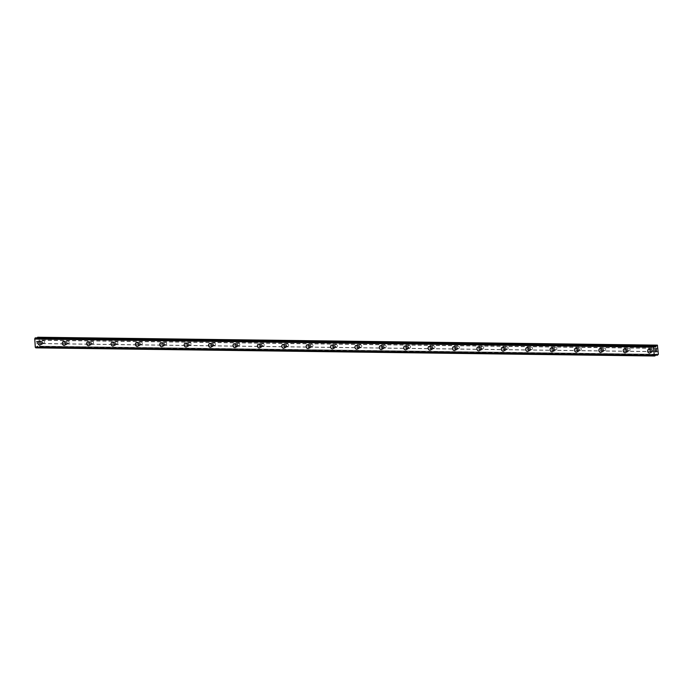 <?xml version="1.0" encoding="UTF-8"?>
<svg xmlns="http://www.w3.org/2000/svg" width="693" height="693" viewBox="0 0 693 693"><rect width="100%" height="100%" fill="white"/><g stroke="black" fill="none" stroke-linecap="round" stroke-linejoin="round"><path stroke-width="0.52" stroke-dasharray="3.46 2.6" d="M43.737 343.174A1.247 1.057 -105.9 0 0 43.564 340.705A1.247 1.057 -105.9 0 0 43.737 343.174M41.242 343.884A1.247 1.057 -105.9 0 0 41.078 341.415A1.247 1.057 -105.9 0 0 41.242 343.884M38.955 341.233L38.955 341.233A1.966 1.655 74.1 0 1 40.038 345.01L40.038 345.01M68.122 343.494A1.247 1.057 -105.9 0 0 67.957 341.025A1.247 1.057 -105.9 0 0 68.122 343.494M65.636 344.204A1.247 1.057 -105.9 0 0 65.463 341.736A1.247 1.057 -105.9 0 0 65.636 344.204M63.349 341.554L63.349 341.554A1.966 1.655 74.1 0 1 64.432 345.331L64.423 345.331M92.515 343.815A1.247 1.057 -105.9 0 0 92.342 341.346A1.247 1.057 -105.9 0 0 92.515 343.815M90.021 344.525A1.247 1.057 -105.9 0 0 89.856 342.056A1.247 1.057 -105.9 0 0 90.021 344.525M87.742 341.874L87.734 341.874A1.966 1.655 74.1 0 1 88.817 345.651L88.817 345.651M116.9 344.135A1.247 1.057 -105.9 0 0 116.736 341.666A1.247 1.057 -105.9 0 0 116.9 344.135M114.414 344.845A1.247 1.057 -105.9 0 0 114.241 342.377A1.247 1.057 -105.9 0 0 114.414 344.845M112.127 342.195L112.127 342.195A1.966 1.655 74.1 0 1 113.21 345.972L113.21 345.972M141.294 344.456A1.247 1.057 -105.9 0 0 141.121 341.987A1.247 1.057 -105.9 0 0 141.294 344.456M138.799 345.166A1.247 1.057 -105.9 0 0 138.635 342.697A1.247 1.057 -105.9 0 0 138.799 345.166M136.521 342.515L136.512 342.515A1.966 1.655 74.1 0 1 137.595 346.292L137.595 346.301M165.679 344.776A1.247 1.057 -105.9 0 0 165.514 342.307A1.247 1.057 -105.9 0 0 165.679 344.776M163.193 345.486A1.247 1.057 -105.9 0 0 163.02 343.018A1.247 1.057 -105.9 0 0 163.193 345.486M160.906 342.836L160.906 342.836A1.966 1.655 74.1 0 1 161.989 346.613L161.989 346.621M190.073 345.097A1.247 1.057 -105.9 0 0 189.899 342.628A1.247 1.057 -105.9 0 0 190.073 345.097M187.578 345.807A1.247 1.057 -105.9 0 0 187.413 343.338A1.247 1.057 -105.9 0 0 187.578 345.807M185.3 343.156L185.3 343.156A1.966 1.655 74.1 0 1 186.374 346.942L186.374 346.942M214.458 345.417A1.247 1.057 -105.9 0 0 214.293 342.948A1.247 1.057 -105.9 0 0 214.458 345.417M211.971 346.136A1.247 1.057 -105.9 0 0 211.798 343.659A1.247 1.057 -105.9 0 0 211.971 346.136M209.684 343.477L209.684 343.485A1.966 1.655 74.1 0 1 210.767 347.262L210.767 347.262M238.851 345.738A1.247 1.057 -105.9 0 0 238.687 343.269A1.247 1.057 -105.9 0 0 238.851 345.738M236.356 346.457A1.247 1.057 -105.9 0 0 236.192 343.979A1.247 1.057 -105.9 0 0 236.356 346.457M234.078 343.806L234.078 343.806A1.966 1.655 74.1 0 1 235.152 347.583L235.152 347.583M263.245 346.058A1.247 1.057 -105.9 0 0 263.071 343.589A1.247 1.057 -105.9 0 0 263.245 346.058M260.75 346.777A1.247 1.057 -105.9 0 0 260.577 344.3A1.247 1.057 -105.9 0 0 260.75 346.777M258.463 344.126L258.463 344.126A1.966 1.655 74.1 0 1 259.546 347.903L259.546 347.903M287.63 346.379A1.247 1.057 -105.9 0 0 287.465 343.91A1.247 1.057 -105.9 0 0 287.63 346.379M285.135 347.098A1.247 1.057 -105.9 0 0 284.97 344.62A1.247 1.057 -105.9 0 0 285.135 347.098M282.857 344.447L282.857 344.447A1.966 1.655 74.1 0 1 283.939 348.224L283.931 348.224M312.023 346.708A1.247 1.057 -105.9 0 0 311.85 344.23A1.247 1.057 -105.9 0 0 312.023 346.708M309.528 347.418A1.247 1.057 -105.9 0 0 309.364 344.941A1.247 1.057 -105.9 0 0 309.528 347.418M307.242 344.767L307.242 344.767A1.966 1.655 74.1 0 1 308.324 348.544L308.324 348.544M336.408 347.028A1.247 1.057 -105.9 0 0 336.244 344.551A1.247 1.057 -105.9 0 0 336.408 347.028M333.922 347.739A1.247 1.057 -105.9 0 0 333.749 345.261A1.247 1.057 -105.9 0 0 333.922 347.739M331.635 345.088L331.635 345.088A1.966 1.655 74.1 0 1 332.718 348.865L332.709 348.865M360.802 347.349A1.247 1.057 -105.9 0 0 360.629 344.871A1.247 1.057 -105.9 0 0 360.802 347.349M358.307 348.059A1.247 1.057 -105.9 0 0 358.142 345.582A1.247 1.057 -105.9 0 0 358.307 348.059M356.029 345.409L356.02 345.409A1.966 1.655 74.1 0 1 357.103 349.185L357.103 349.185M385.187 347.669A1.247 1.057 -105.9 0 0 385.022 345.192A1.247 1.057 -105.9 0 0 385.187 347.669M382.701 348.38A1.247 1.057 -105.9 0 0 382.527 345.902A1.247 1.057 -105.9 0 0 382.701 348.38M380.414 345.729L380.414 345.729A1.966 1.655 74.1 0 1 381.496 349.506L381.496 349.506M409.58 347.99A1.247 1.057 -105.9 0 0 409.407 345.512A1.247 1.057 -105.9 0 0 409.58 347.99M407.086 348.7A1.247 1.057 -105.9 0 0 406.921 346.223A1.247 1.057 -105.9 0 0 407.086 348.7M404.807 346.05L404.799 346.05A1.966 1.655 74.1 0 1 405.881 349.826L405.881 349.826M433.965 348.31A1.247 1.057 -105.9 0 0 433.801 345.833A1.247 1.057 -105.9 0 0 433.965 348.31M431.479 349.021A1.247 1.057 -105.9 0 0 431.306 346.543A1.247 1.057 -105.9 0 0 431.479 349.021M429.192 346.37L429.192 346.37A1.966 1.655 74.1 0 1 430.275 350.147L430.275 350.147M458.359 348.631A1.247 1.057 -105.9 0 0 458.186 346.154A1.247 1.057 -105.9 0 0 458.359 348.631M455.864 349.341A1.247 1.057 -105.9 0 0 455.699 346.872A1.247 1.057 -105.9 0 0 455.864 349.341M453.586 346.691L453.586 346.691A1.966 1.655 74.1 0 1 454.66 350.467L454.66 350.467M482.744 348.951A1.247 1.057 -105.9 0 0 482.579 346.474A1.247 1.057 -105.9 0 0 482.744 348.951M480.258 349.662A1.247 1.057 -105.9 0 0 480.084 347.193A1.247 1.057 -105.9 0 0 480.258 349.662M477.971 347.011L477.971 347.011A1.966 1.655 74.1 0 1 479.054 350.788L479.054 350.788M507.137 349.272A1.247 1.057 -105.9 0 0 506.973 346.795A1.247 1.057 -105.9 0 0 507.137 349.272M504.643 349.982A1.247 1.057 -105.9 0 0 504.478 347.514A1.247 1.057 -105.9 0 0 504.643 349.982M502.364 347.332L502.364 347.332A1.966 1.655 74.1 0 1 503.439 351.108L503.439 351.108M531.531 349.593A1.247 1.057 -105.9 0 0 531.358 347.115A1.247 1.057 -105.9 0 0 531.531 349.593M529.036 350.303A1.247 1.057 -105.9 0 0 528.863 347.834A1.247 1.057 -105.9 0 0 529.036 350.303M526.749 347.652L526.749 347.652A1.966 1.655 74.1 0 1 527.832 351.429L527.832 351.429M555.916 349.913A1.247 1.057 -105.9 0 0 555.751 347.436A1.247 1.057 -105.9 0 0 555.916 349.913M553.421 350.623A1.247 1.057 -105.9 0 0 553.257 348.155A1.247 1.057 -105.9 0 0 553.421 350.623M551.143 347.973L551.143 347.973A1.966 1.655 74.1 0 1 552.226 351.749L552.217 351.749M580.31 350.234A1.247 1.057 -105.9 0 0 580.136 347.765A1.247 1.057 -105.9 0 0 580.31 350.234M577.815 350.944A1.247 1.057 -105.9 0 0 577.65 348.475A1.247 1.057 -105.9 0 0 577.815 350.944M575.528 348.293L575.528 348.293A1.966 1.655 74.1 0 1 576.611 352.07L576.611 352.07M604.694 350.554A1.247 1.057 -105.9 0 0 604.53 348.085A1.247 1.057 -105.9 0 0 604.694 350.554M602.208 351.264A1.247 1.057 -105.9 0 0 602.035 348.796A1.247 1.057 -105.9 0 0 602.208 351.264M599.921 348.614L599.921 348.614A1.966 1.655 74.1 0 1 601.004 352.39L600.996 352.39M629.088 350.875A1.247 1.057 -105.9 0 0 628.915 348.406A1.247 1.057 -105.9 0 0 629.088 350.875M626.593 351.585A1.247 1.057 -105.9 0 0 626.429 349.116A1.247 1.057 -105.9 0 0 626.593 351.585M624.315 348.934L624.306 348.934A1.966 1.655 74.1 0 1 625.389 352.711L625.389 352.711M653.473 351.195A1.247 1.057 -105.9 0 0 653.308 348.726A1.247 1.057 -105.9 0 0 653.473 351.195M650.987 351.905A1.247 1.057 -105.9 0 0 650.814 349.437A1.247 1.057 -105.9 0 0 650.987 351.905M648.7 349.255L648.7 349.255A1.966 1.655 74.1 0 1 649.783 353.032L649.783 353.032M651.03 352.616A1.966 1.655 -105.9 0 0 650.77 348.726A1.966 1.655 -105.9 0 0 651.03 352.616M649.54 353.04A1.966 1.655 -105.9 0 0 649.272 349.159A1.966 1.655 -105.9 0 0 649.54 353.04M626.645 352.295A1.966 1.655 -105.9 0 0 626.377 348.406A1.966 1.655 -105.9 0 0 626.645 352.295M625.147 352.72A1.966 1.655 -105.9 0 0 624.887 348.83A1.966 1.655 -105.9 0 0 625.147 352.72M602.252 351.975A1.966 1.655 -105.9 0 0 601.992 348.085A1.966 1.655 -105.9 0 0 602.252 351.975M600.762 352.399A1.966 1.655 -105.9 0 0 600.493 348.51A1.966 1.655 -105.9 0 0 600.762 352.399M577.867 351.654A1.966 1.655 -105.9 0 0 577.598 347.765A1.966 1.655 -105.9 0 0 577.867 351.654M576.368 352.079A1.966 1.655 -105.9 0 0 576.108 348.189A1.966 1.655 -105.9 0 0 576.368 352.079M553.473 351.334A1.966 1.655 -105.9 0 0 553.205 347.444A1.966 1.655 -105.9 0 0 553.473 351.334M551.983 351.758A1.966 1.655 -105.9 0 0 551.715 347.869A1.966 1.655 -105.9 0 0 551.983 351.758M529.08 351.013A1.966 1.655 -105.9 0 0 528.82 347.124A1.966 1.655 -105.9 0 0 529.08 351.013M527.59 351.438A1.966 1.655 -105.9 0 0 527.33 347.548A1.966 1.655 -105.9 0 0 527.59 351.438M504.695 350.693A1.966 1.655 -105.9 0 0 504.426 346.803A1.966 1.655 -105.9 0 0 504.695 350.693M503.205 351.117A1.966 1.655 -105.9 0 0 502.936 347.228A1.966 1.655 -105.9 0 0 503.205 351.117M480.301 350.372A1.966 1.655 -105.9 0 0 480.041 346.483A1.966 1.655 -105.9 0 0 480.301 350.372M478.811 350.797A1.966 1.655 -105.9 0 0 478.542 346.907A1.966 1.655 -105.9 0 0 478.811 350.797M455.916 350.052A1.966 1.655 -105.9 0 0 455.647 346.162A1.966 1.655 -105.9 0 0 455.916 350.052M454.426 350.476A1.966 1.655 -105.9 0 0 454.158 346.587A1.966 1.655 -105.9 0 0 454.426 350.476M431.522 349.722A1.966 1.655 -105.9 0 0 431.263 345.842A1.966 1.655 -105.9 0 0 431.522 349.722M430.032 350.156A1.966 1.655 -105.9 0 0 429.764 346.266A1.966 1.655 -105.9 0 0 430.032 350.156M407.137 349.402A1.966 1.655 -105.9 0 0 406.869 345.521A1.966 1.655 -105.9 0 0 407.137 349.402M405.639 349.835A1.966 1.655 -105.9 0 0 405.379 345.946A1.966 1.655 -105.9 0 0 405.639 349.835M382.744 349.081A1.966 1.655 -105.9 0 0 382.484 345.201A1.966 1.655 -105.9 0 0 382.744 349.081M381.254 349.515A1.966 1.655 -105.9 0 0 380.985 345.625A1.966 1.655 -105.9 0 0 381.254 349.515M358.359 348.761A1.966 1.655 -105.9 0 0 358.09 344.88A1.966 1.655 -105.9 0 0 358.359 348.761M356.86 349.194A1.966 1.655 -105.9 0 0 356.6 345.305A1.966 1.655 -105.9 0 0 356.86 349.194M333.965 348.44A1.966 1.655 -105.9 0 0 333.705 344.56A1.966 1.655 -105.9 0 0 333.965 348.44M332.475 348.874A1.966 1.655 -105.9 0 0 332.207 344.984A1.966 1.655 -105.9 0 0 332.475 348.874M309.58 348.12A1.966 1.655 -105.9 0 0 309.312 344.239A1.966 1.655 -105.9 0 0 309.58 348.12M308.082 348.544A1.966 1.655 -105.9 0 0 307.822 344.664A1.966 1.655 -105.9 0 0 308.082 348.544M285.187 347.799A1.966 1.655 -105.9 0 0 284.918 343.919A1.966 1.655 -105.9 0 0 285.187 347.799M283.697 348.224A1.966 1.655 -105.9 0 0 283.428 344.343A1.966 1.655 -105.9 0 0 283.697 348.224M260.793 347.479A1.966 1.655 -105.9 0 0 260.533 343.598A1.966 1.655 -105.9 0 0 260.793 347.479M259.303 347.903A1.966 1.655 -105.9 0 0 259.043 344.023A1.966 1.655 -105.9 0 0 259.303 347.903M236.408 347.158A1.966 1.655 -105.9 0 0 236.14 343.278A1.966 1.655 -105.9 0 0 236.408 347.158M234.918 347.583A1.966 1.655 -105.9 0 0 234.65 343.702A1.966 1.655 -105.9 0 0 234.918 347.583M212.015 346.838A1.966 1.655 -105.9 0 0 211.755 342.957A1.966 1.655 -105.9 0 0 212.015 346.838M210.525 347.262A1.966 1.655 -105.9 0 0 210.256 343.381A1.966 1.655 -105.9 0 0 210.525 347.262M187.63 346.517A1.966 1.655 -105.9 0 0 187.361 342.628A1.966 1.655 -105.9 0 0 187.63 346.517M186.14 346.942A1.966 1.655 -105.9 0 0 185.871 343.061A1.966 1.655 -105.9 0 0 186.14 346.942M163.236 346.197A1.966 1.655 -105.9 0 0 162.976 342.307A1.966 1.655 -105.9 0 0 163.236 346.197M161.746 346.621A1.966 1.655 -105.9 0 0 161.478 342.74A1.966 1.655 -105.9 0 0 161.746 346.621M138.851 345.876A1.966 1.655 -105.9 0 0 138.583 341.987A1.966 1.655 -105.9 0 0 138.851 345.876M137.353 346.301A1.966 1.655 -105.9 0 0 137.093 342.42A1.966 1.655 -105.9 0 0 137.353 346.301M114.458 345.556A1.966 1.655 -105.9 0 0 114.198 341.666A1.966 1.655 -105.9 0 0 114.458 345.556M112.968 345.98A1.966 1.655 -105.9 0 0 112.699 342.099A1.966 1.655 -105.9 0 0 112.968 345.98M90.073 345.235A1.966 1.655 -105.9 0 0 89.804 341.346A1.966 1.655 -105.9 0 0 90.073 345.235M88.574 345.66A1.966 1.655 -105.9 0 0 88.314 341.779A1.966 1.655 -105.9 0 0 88.574 345.66M65.679 344.915A1.966 1.655 -105.9 0 0 65.419 341.025A1.966 1.655 -105.9 0 0 65.679 344.915M64.189 345.339A1.966 1.655 -105.9 0 0 63.921 341.458A1.966 1.655 -105.9 0 0 64.189 345.339M41.294 344.594A1.966 1.655 -105.9 0 0 41.026 340.705A1.966 1.655 -105.9 0 0 41.294 344.594M39.796 345.019A1.966 1.655 -105.9 0 0 39.536 341.129A1.966 1.655 -105.9 0 0 39.796 345.019M655.985 351.697L656.002 351.23M656.366 351.585L656.366 350.745M655.595 350.97L655.604 351.914M655.656 350.303L655.673 349.35M655.76 349.515L656.332 350.208M36.616 341.476L36.668 342.29L36.616 341.476M36.946 341.38L36.98 341.822L36.946 341.38M37.032 341.805L36.998 341.363L37.032 341.805M37.335 341.268L37.387 342.082L37.335 341.268M37.448 342.073L37.379 341.147L36.547 341.38L36.616 342.307L36.556 341.38L37.387 341.147L37.448 342.073M36.694 343.416L37.526 343.2L36.694 343.442M37.526 343.2L36.79 343.304L37.526 343.2M35.802 347.851L36.27 347.635A0.858 0.45 -89.2 0 1 36.573 346.881L37.413 346.145L38.332 347.132L39.466 346.162L38.496 336.997M35.326 347.245A0.858 0.45 -89.2 0 1 35.343 347.245L654.209 355.388M37.309 337.863L36.859 338.73L36.001 338.47A0.858 0.45 -89.2 0 1 35.612 337.915L35.568 337.846M657.761 345.677L38.877 337.543M657.934 348.224L39.051 340.081M654.92 346.656L36.036 338.513M654.894 346.613L36.001 338.47M655.465 355.024L36.573 346.881M655.491 354.955L36.599 346.821M658.064 355.033L39.172 346.89M658.35 354.305L39.466 346.162M658.177 351.758L39.293 343.615M658.073 351.611L39.189 343.468M657.856 348.432L38.964 340.289M654.92 346.647L37.05 338.522M655.067 346.864L36.859 338.73M655.214 347.002L36.408 338.86M655.093 346.898L36.201 338.756M654.495 346.058L35.612 337.915M655.11 355.873L36.227 347.73M655.162 355.778L36.27 347.635M655.621 354.634L36.729 346.491M655.803 354.418L36.911 346.275M656.254 354.288L37.37 346.145M655.933 354.383L37.578 346.249M655.335 355.154L38.124 347.037M38.288 347.141L655.283 355.258L38.332 347.132M43.997 343.139L41.502 343.849M68.382 343.459L65.887 344.17M92.775 343.78L90.281 344.49M117.16 344.1L114.674 344.811M141.554 344.421L139.059 345.131M165.939 344.742L163.453 345.452M190.332 345.062L187.838 345.781M214.717 345.383L212.231 346.102M239.111 345.703L236.616 346.422M263.496 346.024L261.01 346.743M287.89 346.353L285.395 347.063M312.283 346.673L309.788 347.384M336.668 346.994L334.173 347.704M361.062 347.314L358.567 348.025M385.447 347.635L382.96 348.345M409.84 347.955L407.345 348.666M434.225 348.276L431.739 348.986M458.619 348.596L456.124 349.307M483.004 348.917L480.518 349.627M507.397 349.237L504.902 349.948M531.782 349.558L529.296 350.268M556.176 349.878L553.681 350.589M580.569 350.199L578.075 350.909M604.954 350.519L602.46 351.23M629.348 350.84L626.853 351.55M653.733 351.16L651.247 351.871M651.437 352.564L649.947 352.988M627.052 352.243L625.554 352.668M602.659 351.923L601.169 352.347M578.274 351.594L576.775 352.027M553.88 351.273L552.39 351.706M529.495 350.953L527.997 351.386M505.102 350.632L503.612 351.065M480.708 350.311L479.218 350.745M456.323 349.991L454.833 350.424M431.93 349.67L430.44 350.095M407.545 349.35L406.046 349.774M383.151 349.029L381.661 349.454M358.766 348.709L357.267 349.133M334.373 348.388L332.883 348.813M309.988 348.068L308.489 348.492M285.594 347.747L284.104 348.172M261.2 347.427L259.71 347.851M236.815 347.106L235.325 347.531M212.422 346.786L210.932 347.21M188.037 346.465L186.547 346.89M163.643 346.145L162.153 346.569M139.258 345.824L137.76 346.249M114.865 345.504L113.375 345.928M90.48 345.183L88.981 345.608M66.086 344.863L64.596 345.287M41.701 344.542L40.203 344.967M40.618 340.757L39.129 341.19M65.012 341.077L63.513 341.51M89.397 341.406L87.907 341.831M113.791 341.727L112.292 342.151M138.176 342.047L136.686 342.472M162.569 342.368L161.071 342.792M186.954 342.689L185.464 343.113M211.348 343.009L209.849 343.433M235.733 343.33L234.243 343.754M260.126 343.65L258.636 344.075M284.511 343.971L283.021 344.395M308.905 344.291L307.415 344.716M333.298 344.612L331.8 345.036M357.683 344.932L356.193 345.357M382.077 345.253L380.578 345.677M406.462 345.573L404.972 345.998M430.855 345.894L429.357 346.318M455.24 346.214L453.75 346.639M479.634 346.535L478.135 346.959M504.019 346.855L502.529 347.28M528.413 347.176L526.923 347.609M552.797 347.496L551.307 347.929M577.191 347.817L575.701 348.25M601.585 348.137L600.086 348.57M625.97 348.458L624.48 348.891M650.363 348.787L648.865 349.211M653.049 348.761L650.554 349.471M628.655 348.44L626.169 349.151M604.27 348.12L601.775 348.83M579.876 347.791L577.39 348.51M555.491 347.47L552.997 348.189M531.098 347.15L528.612 347.869M506.713 346.829L504.218 347.548M482.319 346.509L479.825 347.228M457.934 346.188L455.44 346.898M433.541 345.868L431.046 346.578M409.147 345.547L406.661 346.257M384.762 345.227L382.267 345.937M360.369 344.906L357.883 345.616M335.984 344.586L333.489 345.296M311.59 344.265L309.104 344.975M287.205 343.945L284.71 344.655M262.812 343.624L260.325 344.334M238.427 343.304L235.932 344.014M214.033 342.983L211.538 343.693M189.648 342.663L187.153 343.373M165.255 342.342L162.76 343.052M140.861 342.021L138.375 342.732M116.476 341.701L113.981 342.411M92.082 341.38L89.596 342.091M67.697 341.06L65.203 341.77M43.304 340.739L40.818 341.45M655.257 347.002L36.365 338.868M656.297 354.279L37.413 346.145"/><path stroke-width="1.04" d="M40.038 345.01A1.966 1.655 74.1 0 1 38.955 341.233A1.966 1.655 74.1 0 1 40.038 345.01A1.966 1.655 74.1 0 1 38.955 341.233M64.432 345.331A1.966 1.655 74.1 0 1 63.349 341.554A1.966 1.655 74.1 0 1 64.423 345.331A1.966 1.655 74.1 0 1 63.349 341.554M88.817 345.651A1.966 1.655 74.1 0 1 87.742 341.874A1.966 1.655 74.1 0 1 88.817 345.651A1.966 1.655 74.1 0 1 87.734 341.874M113.21 345.972A1.966 1.655 74.1 0 1 112.127 342.195A1.966 1.655 74.1 0 1 113.21 345.972A1.966 1.655 74.1 0 1 112.127 342.195M137.595 346.292A1.966 1.655 74.1 0 1 136.521 342.515A1.966 1.655 74.1 0 1 137.595 346.301A1.966 1.655 74.1 0 1 136.512 342.515M161.989 346.613A1.966 1.655 74.1 0 1 160.906 342.836A1.966 1.655 74.1 0 1 161.989 346.621A1.966 1.655 74.1 0 1 160.906 342.836M186.374 346.942A1.966 1.655 74.1 0 1 185.3 343.156A1.966 1.655 74.1 0 1 186.374 346.942A1.966 1.655 74.1 0 1 185.3 343.156M210.767 347.262A1.966 1.655 74.1 0 1 209.684 343.477A1.966 1.655 74.1 0 1 210.767 347.262A1.966 1.655 74.1 0 1 209.684 343.485M235.152 347.583A1.966 1.655 74.1 0 1 234.078 343.806A1.966 1.655 74.1 0 1 235.152 347.583A1.966 1.655 74.1 0 1 234.078 343.806M259.546 347.903A1.966 1.655 74.1 0 1 258.463 344.126A1.966 1.655 74.1 0 1 259.546 347.903A1.966 1.655 74.1 0 1 258.463 344.126M283.939 348.224A1.966 1.655 74.1 0 1 282.857 344.447A1.966 1.655 74.1 0 1 283.931 348.224A1.966 1.655 74.1 0 1 282.857 344.447M308.324 348.544A1.966 1.655 74.1 0 1 307.242 344.767A1.966 1.655 74.1 0 1 308.324 348.544A1.966 1.655 74.1 0 1 307.242 344.767M332.718 348.865A1.966 1.655 74.1 0 1 331.635 345.088A1.966 1.655 74.1 0 1 332.709 348.865A1.966 1.655 74.1 0 1 331.635 345.088M357.103 349.185A1.966 1.655 74.1 0 1 356.029 345.409A1.966 1.655 74.1 0 1 357.103 349.185A1.966 1.655 74.1 0 1 356.02 345.409M381.496 349.506A1.966 1.655 74.1 0 1 380.414 345.729A1.966 1.655 74.1 0 1 381.496 349.506A1.966 1.655 74.1 0 1 380.414 345.729M405.881 349.826A1.966 1.655 74.1 0 1 404.807 346.05A1.966 1.655 74.1 0 1 405.881 349.826A1.966 1.655 74.1 0 1 404.799 346.05M430.275 350.147A1.966 1.655 74.1 0 1 429.192 346.37A1.966 1.655 74.1 0 1 430.275 350.147A1.966 1.655 74.1 0 1 429.192 346.37M454.66 350.467A1.966 1.655 74.1 0 1 453.586 346.691A1.966 1.655 74.1 0 1 454.66 350.467A1.966 1.655 74.1 0 1 453.586 346.691M479.054 350.788A1.966 1.655 74.1 0 1 477.971 347.011A1.966 1.655 74.1 0 1 479.054 350.788A1.966 1.655 74.1 0 1 477.971 347.011M503.439 351.108A1.966 1.655 74.1 0 1 502.364 347.332A1.966 1.655 74.1 0 1 503.439 351.108A1.966 1.655 74.1 0 1 502.364 347.332M527.832 351.429A1.966 1.655 74.1 0 1 526.749 347.652A1.966 1.655 74.1 0 1 527.832 351.429A1.966 1.655 74.1 0 1 526.749 347.652M552.226 351.749A1.966 1.655 74.1 0 1 551.143 347.973A1.966 1.655 74.1 0 1 552.217 351.749A1.966 1.655 74.1 0 1 551.143 347.973M576.611 352.07A1.966 1.655 74.1 0 1 575.528 348.293A1.966 1.655 74.1 0 1 576.611 352.07A1.966 1.655 74.1 0 1 575.528 348.293M601.004 352.39A1.966 1.655 74.1 0 1 599.921 348.614A1.966 1.655 74.1 0 1 600.996 352.39A1.966 1.655 74.1 0 1 599.921 348.614M625.389 352.711A1.966 1.655 74.1 0 1 624.315 348.934A1.966 1.655 74.1 0 1 625.389 352.711A1.966 1.655 74.1 0 1 624.306 348.934M649.783 353.032A1.966 1.655 74.1 0 1 648.7 349.255A1.966 1.655 74.1 0 1 649.783 353.032A1.966 1.655 74.1 0 1 648.7 349.255M655.647 351.793L655.587 350.97L655.647 351.793M655.985 351.697L656.002 351.23M656.366 351.585L656.314 350.762L656.436 351.672L655.604 351.914L655.595 350.97M655.595 351.914L656.427 351.672L656.366 350.745M655.656 350.303L655.673 349.35M656.262 350L656.202 349.125L656.262 350M656.202 349.125L656.332 350.208L655.673 349.463L655.569 350.147L655.751 349.515M656.332 350.208L656.254 349.116M656.54 345.383L655.751 346.872L654.894 346.613A0.858 0.45 -89.2 0 1 654.495 346.058L653.967 346.197A0.858 0.45 -89.2 0 1 653.638 346.959L654.218 355.388A0.858 0.45 -89.2 0 1 654.634 355.942L655.162 355.778A0.858 0.45 -89.2 0 1 655.465 355.024L656.297 354.279L657.215 355.275L658.35 354.305L657.388 345.14L37.656 337.24L37.309 337.863M35.56 337.846L654.443 345.98L35.074 338.054A0.858 0.45 -89.2 0 1 34.754 338.816L35.291 347.219L654.183 355.362L35.326 347.245A0.858 0.45 -89.2 0 1 35.741 347.799L654.668 355.994L35.793 347.86M35.291 347.219L654.209 355.388M657.388 345.14L37.656 337.24M654.019 346.11L35.126 337.967M653.967 346.197L35.074 338.054M653.638 346.959L34.754 338.816M653.534 347.184L34.65 339.042M654.088 355.232L35.196 347.089M654.634 355.942L35.741 347.799M656.358 345.599L37.465 337.456M655.933 346.656L654.92 346.647M655.751 346.872L655.067 346.864M653.612 347.002L34.719 338.86M656.462 354.392L655.933 354.383M657.007 355.18L655.335 355.154"/></g></svg>
